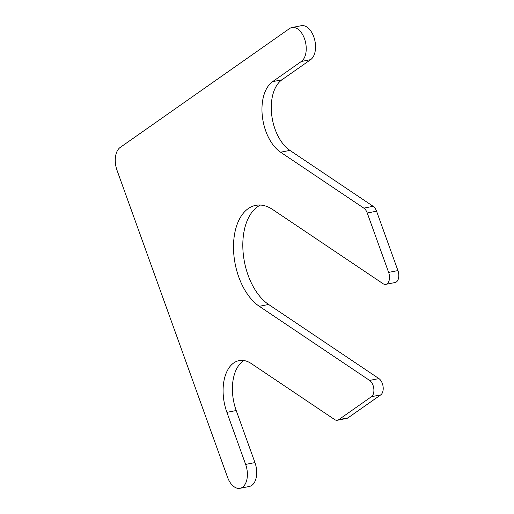 <?xml version="1.0" encoding="UTF-8"?>
<svg xmlns="http://www.w3.org/2000/svg" width="514" height="514" viewBox="0 0 514 514"><rect width="100%" height="100%" fill="white"/><g stroke="black" fill="none" stroke-linecap="round" stroke-linejoin="round"><path stroke-width="0.77" d="M226.899 412.356L245.641 464.418A17.849 10.466 78.9 0 1 240.012 488.3A17.849 10.466 78.9 0 1 227.496 477.153L117.012 170.269A17.849 10.466 78.9 0 1 120.167 147.46L289.491 28.604A17.849 10.466 78.9 0 1 291.965 27.531A17.849 10.466 78.9 0 1 305.155 40.818A17.849 10.466 78.9 0 1 301.326 61.481L272.6 81.649A38.672 22.674 78.9 0 0 262.358 116.382A38.672 22.674 78.9 0 0 280.599 152.208L363.822 208.138A8.924 5.23 78.9 0 1 367.247 213.014L388.623 272.401A8.924 5.23 78.9 0 1 385.808 284.345A8.924 5.23 78.9 0 1 382.975 283.651L272.677 209.532A53.546 31.399 78.9 0 0 255.664 205.369A53.546 31.399 78.9 0 0 233.549 249.977A53.546 31.399 78.9 0 0 259.3 306.299L369.605 380.418A8.924 5.23 78.9 0 1 373.813 388.687A8.924 5.23 78.9 0 1 371.449 396.699L338.681 419.7A8.924 5.23 78.9 0 1 337.441 420.24A8.924 5.23 78.9 0 1 334.608 419.546L251.378 363.616A38.672 22.674 78.9 0 0 239.094 360.616A38.672 22.674 78.9 0 0 226.899 412.356L236.209 410.532L254.95 462.587A17.849 10.466 78.9 0 1 249.322 486.469L240.012 488.3M291.965 27.531L301.275 25.7A17.849 10.466 78.9 0 1 314.465 38.987A17.849 10.466 78.9 0 1 310.636 59.656L301.326 61.481M385.808 284.345L395.118 282.514A8.924 5.23 78.9 0 0 397.932 270.576L376.556 211.19A8.924 5.23 78.9 0 0 373.132 206.307L289.909 150.384A38.672 22.674 78.9 0 1 271.668 114.551A38.672 22.674 78.9 0 1 281.91 79.818L310.636 59.656M337.441 420.24L346.751 418.409A8.924 5.23 78.9 0 0 347.991 417.869L380.758 394.868A8.924 5.23 78.9 0 0 383.123 386.856A8.924 5.23 78.9 0 0 378.914 378.587L268.61 304.468A53.546 31.399 78.9 0 1 243.096 252.136A53.546 31.399 78.9 0 1 260.437 205.06M236.209 410.532A38.672 22.674 78.9 0 1 243.912 360.539M254.95 462.587L245.641 464.418M281.91 79.818L272.6 81.649M289.909 150.384L280.599 152.208M373.132 206.307L363.822 208.138M376.556 211.19L367.247 213.014M397.932 270.576L388.623 272.401M268.61 304.468L259.3 306.299M378.914 378.587L369.605 380.418M380.758 394.868L371.449 396.699M347.991 417.869L338.681 419.7"/></g></svg>
